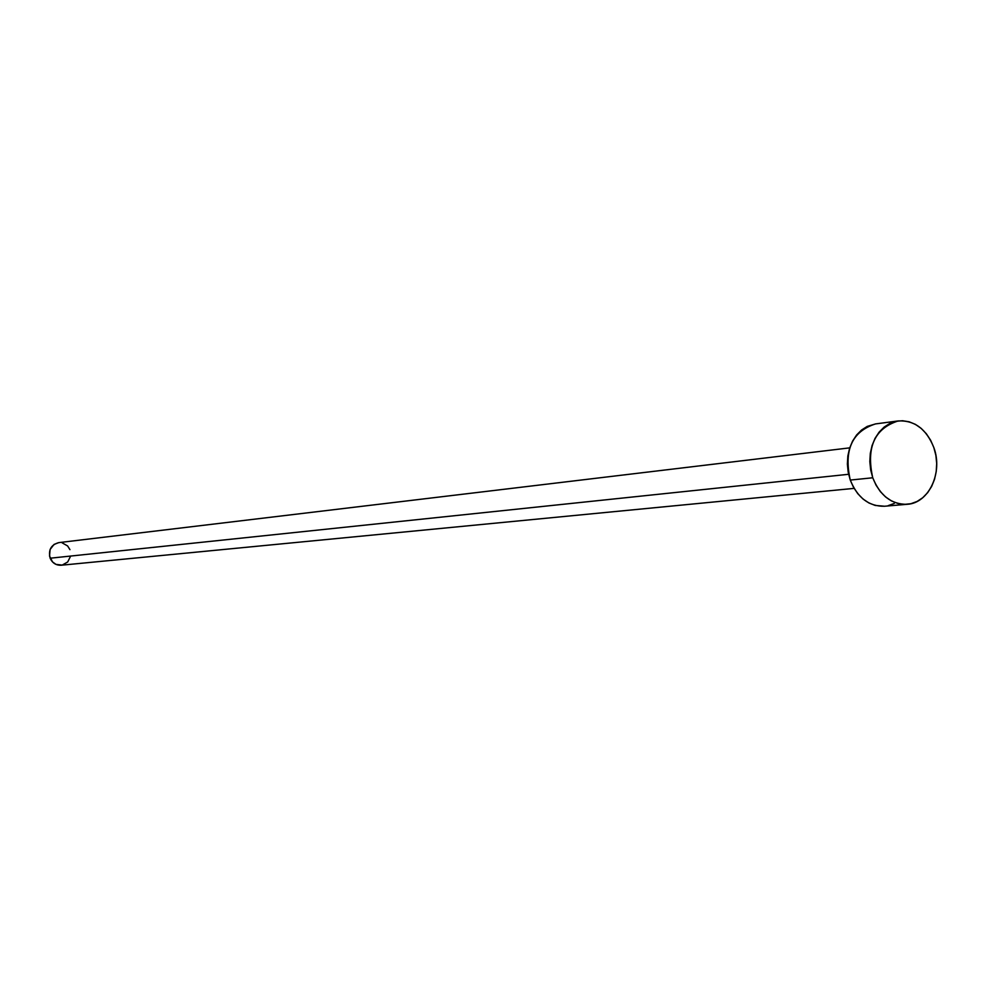 <?xml version="1.0" encoding="UTF-8"?>
<svg xmlns="http://www.w3.org/2000/svg" width="986" height="986" viewBox="0 0 986 986"><rect width="100%" height="100%" fill="white"/><g stroke="black" fill="none" stroke-linecap="round" stroke-linejoin="round"><path stroke-width="1.48" d="M70.585 556.203L67.689 561.995L62.217 565.077L56.005 564.399L52.505 561.909L49.522 556.067L50.101 549.498L54.033 544.432L58.753 542.633C51.013 544.802 48.154 549.991 50.15 558.212L848.613 474.291L50.15 558.212C52.394 563.068 56.066 565.409 61.157 565.237L854.122 488.378M872.746 477.779C866.041 447.496 874.508 428.553 898.147 420.948C914.441 420.122 926.335 428.972 933.816 447.496C943.208 472.405 928.911 503.254 907.182 504.302C891.517 504.536 880.042 495.699 872.746 477.779L850.265 480.071L872.746 477.779L870.65 469.829L869.825 461.596L870.305 453.387L872.068 445.549L875.038 438.376L879.105 432.151L884.109 427.111L889.84 423.45L896.077 421.293L902.597 420.739L909.117 421.786L915.415 424.374L921.232 428.429L926.359 433.778L930.611 440.212L933.816 447.496L935.874 455.335L936.688 463.457L936.232 471.542L934.531 479.295L931.647 486.406L927.678 492.63L922.76 497.708L917.103 501.455L910.916 503.71L904.421 504.388L897.864 503.464L891.504 500.95L885.601 496.956L880.375 491.62L876.036 485.137L872.746 477.779M898.012 420.96L875.506 423.918C852.04 431.449 843.622 450.171 850.265 480.071C857.5 497.77 868.888 506.484 884.417 506.249L907.021 504.314M894.277 503.427L888.127 505.658M884.578 506.237L875.174 505.424L868.876 502.946L863.009 499.002L857.832 493.727L853.519 487.343L850.265 480.071L848.194 472.22L847.368 464.086L847.849 455.988L849.599 448.236L852.557 441.149L856.6 434.999L861.567 430.019L867.261 426.396L875.642 423.894M62.093 542.805L67.603 545.948L69.944 549.646M849.722 447.866L58.704 542.633"/></g></svg>
